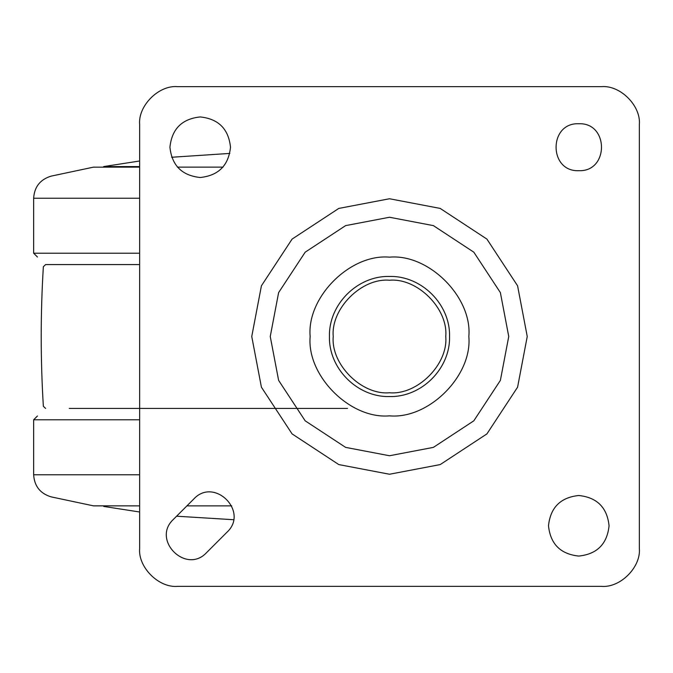 <?xml version="1.0" encoding="UTF-8"?>
<svg xmlns="http://www.w3.org/2000/svg" width="673" height="673" viewBox="0 0 673 673"><rect width="100%" height="100%" fill="white"/><g stroke="black" fill="none" stroke-linecap="round" stroke-linejoin="round"><path stroke-width="1.01" d="M347.512 408.427L69.269 408.427M45.629 408.427L43.358 406.299C40.498 359.769 40.498 313.231 43.358 266.701L45.629 264.573L139.648 264.573M389.499 415.847C428.76 419.397 472.396 375.761 468.845 336.5C472.396 297.239 428.76 253.603 389.499 257.153C350.238 253.603 306.602 297.239 310.152 336.5C306.602 375.761 350.238 419.397 389.499 415.847M601.494 586.351L177.504 586.351C158.778 588.042 137.957 567.221 139.648 548.495L139.648 124.505C137.957 105.779 158.778 84.958 177.504 86.649L601.494 86.649C620.22 84.958 641.041 105.779 639.35 124.505L639.35 548.495C641.041 567.221 620.22 588.042 601.494 586.351C620.22 588.042 641.041 567.221 639.35 548.495M639.35 124.505C641.041 105.779 620.22 84.958 601.494 86.649M177.504 86.649C158.778 84.958 137.957 105.779 139.648 124.505M139.648 548.495C137.957 567.221 158.778 588.042 177.504 586.351M193.79 499.013L173.449 519.354C151.139 539.847 186.152 574.86 206.645 552.55L226.986 532.208C249.296 511.716 214.283 476.703 193.79 499.013M578.78 123.748C548.512 122.461 548.512 171.977 578.78 170.69C609.048 171.977 609.048 122.461 578.78 123.748M578.78 495.496C560.516 497.423 550.421 507.518 548.495 525.781C550.421 544.045 560.516 554.14 578.78 556.066C597.044 554.14 607.139 544.045 609.065 525.781C607.139 507.518 597.044 497.423 578.78 495.496M200.218 116.934C181.954 118.86 171.859 128.955 169.933 147.219C171.859 165.482 181.954 175.577 200.218 177.504C218.481 175.577 228.576 165.482 230.503 147.219C228.576 128.955 218.481 118.86 200.218 116.934M389.499 392.763C417.336 395.278 448.277 364.337 445.762 336.5C448.277 308.663 417.336 277.722 389.499 280.237C361.662 277.722 330.721 308.663 333.236 336.5C330.721 364.337 361.662 395.278 389.499 392.763M103.667 166.576L139.648 166.576M389.499 198.754L440.201 208.42L486.907 239.092L517.579 285.798L527.245 336.5L517.579 387.202L486.907 433.908L440.201 464.58L389.499 474.246L338.797 464.58L292.09 433.908L261.418 387.202L251.752 336.5L261.418 285.798L292.09 239.092L338.797 208.42L389.499 198.754M389.499 217.253L345.602 225.623L305.18 252.182L278.622 292.604L270.252 336.5L278.622 380.396L305.18 420.818L345.602 447.377L389.499 455.747L433.395 447.377L473.817 420.818L500.375 380.396L508.746 336.5L500.375 292.604L473.817 252.182L433.395 225.623L389.499 217.253M139.648 198.232L33.65 198.232L33.65 253.216L139.648 253.216M51.123 496.867C40.203 493.519 34.382 486.158 33.65 474.768L139.648 474.768M139.648 419.784L33.65 419.784L37.436 415.998M229.863 153.41L171.649 157.263M139.648 160.998L103.709 166.568M233.497 519.707L176.595 516.208M139.648 512.002L103.709 506.433M389.499 276.452C421.55 275.594 450.405 304.448 449.547 336.5C450.405 368.552 421.55 397.406 389.499 396.548C357.447 397.406 328.592 368.552 329.45 336.5C328.592 304.448 357.447 275.594 389.499 276.452M51.156 176.124L93.446 167.156M93.421 167.156L139.648 167.123M223.049 167.123L177.386 167.123M51.123 176.133C40.203 179.481 34.382 186.842 33.65 198.232M33.65 253.216L37.436 257.002M51.156 496.876L93.421 505.844L139.648 505.877M231.748 505.877L186.926 505.877M102.548 505.877L93.841 505.877M33.65 474.768L33.65 419.784"/></g></svg>
